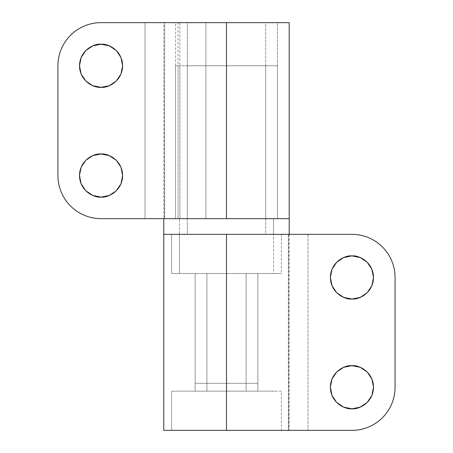 <?xml version="1.0" encoding="UTF-8"?>
<svg xmlns="http://www.w3.org/2000/svg" width="453" height="453" viewBox="0 0 453 453"><rect width="100%" height="100%" fill="white"/><g stroke="black" fill="none" stroke-linecap="round" stroke-linejoin="round"><path stroke-width="0.34" stroke-dasharray="2.27 1.7" d="M187.299 218.657L187.299 65.77L265.701 65.77L265.701 218.657L175.538 218.657L179.886 218.657L179.886 65.77L175.538 65.77L277.463 65.77L277.463 218.657L175.538 218.657L273.544 218.657L273.544 234.343L179.456 234.343L179.456 218.657L179.456 234.343L273.544 234.343L179.456 234.343L273.544 234.343L273.544 218.657L179.456 218.657L265.701 218.657L187.299 218.657L265.701 218.657L265.701 65.77L175.538 65.77L277.463 65.77L187.299 65.77L265.701 65.77L187.299 65.77L187.299 218.657M288.578 234.343L288.578 430.35L288.38 234.343L351.947 234.343A43.12 43.12 0 0 1 395.067 277.463L395.067 387.23A43.12 43.12 0 0 1 351.947 430.35C357.666 430.35 363.164 429.257 368.448 427.066C373.731 424.88 378.397 421.766 382.44 417.723C386.483 413.674 389.597 409.014 391.788 403.731C393.974 398.447 395.067 392.944 395.067 387.23L395.067 277.463C395.067 271.743 393.974 266.245 391.788 260.962C389.597 255.679 386.483 251.013 382.44 246.97C378.397 242.927 373.731 239.813 368.448 237.621C363.164 235.435 357.666 234.343 351.947 234.343L307.978 234.343L307.978 430.35L351.947 430.35L288.38 430.35L288.38 234.343L288.38 430.35L307.978 430.35L307.978 234.343L163.776 234.343L289.224 234.343L163.776 234.343L281.381 234.343L281.381 273.544L171.619 273.544L171.619 234.343L273.544 234.343L179.456 234.343L179.456 273.544L195.141 273.544L195.141 391.149L246.104 391.149L246.104 273.544L206.896 273.544L206.896 391.149L206.896 273.544L195.141 273.544L195.141 391.149L195.141 273.544L206.896 273.544L206.896 391.149L195.141 391.149L195.141 273.544L198.584 273.544L195.141 273.544L195.141 383.306L257.859 383.306L257.859 273.544L257.859 391.149L206.896 391.149L206.896 273.544L246.104 273.544L246.104 391.149L246.104 273.544L257.859 273.544L257.859 391.149L257.859 273.544L246.104 273.544L246.104 391.149L257.859 391.149L257.859 273.544L254.416 273.544L273.544 273.544L273.544 234.343L273.544 273.544L257.859 273.544L257.859 383.306L195.141 383.306L195.141 273.544L179.456 273.544L179.456 234.343L273.544 234.343L187.299 234.343L265.701 234.343L265.701 22.65L187.299 22.65L187.299 234.343L226.5 234.343M164.422 218.657L164.62 22.65L164.62 218.657L164.62 22.65L101.053 22.65A43.12 43.12 0 0 0 57.933 65.77L57.933 175.538A43.12 43.12 0 0 0 101.053 218.657L145.022 218.657L145.022 22.65L101.053 22.65C95.334 22.65 89.836 23.743 84.552 25.934C79.269 28.12 74.603 31.234 70.56 35.277C66.517 39.326 63.403 43.986 61.212 49.269C59.026 54.553 57.933 60.056 57.933 65.77L57.933 175.538C57.933 181.257 59.026 186.755 61.212 192.038C63.403 197.321 66.517 201.987 70.56 206.03C74.603 210.073 79.269 213.187 84.552 215.379C89.836 217.565 95.334 218.657 101.053 218.657L164.62 218.657L164.62 22.65L145.022 22.65L145.022 218.657L226.5 218.657M288.578 430.35L163.776 430.35L289.218 430.35L289.224 234.343L163.776 234.343M178.069 218.657L178.069 22.65L179.886 22.65L179.886 218.657L205.905 218.657L205.905 22.65L179.886 22.65L277.463 22.65L277.463 218.657L178.069 218.657L205.905 218.657L205.905 65.77L178.069 65.77L179.886 65.77L179.886 218.657L178.374 218.657L277.463 218.657L277.463 65.77L205.905 65.77L205.905 218.657L277.463 218.657L277.463 22.65L205.905 22.65L205.905 218.657L277.463 218.657L175.56 218.657L179.886 218.657L179.886 22.65L178.374 22.65L277.463 22.65L175.538 22.65L175.538 218.657L179.886 218.657L178.069 218.657L178.069 65.77M273.544 218.657L244.501 218.657L273.544 218.657M79.49 175.538L81.132 167.287L85.81 160.294L92.803 155.617L101.053 153.975C94.745 153.108 79.785 159.581 79.49 175.538C79.785 191.494 94.745 197.967 101.053 197.1C107.361 197.967 122.321 191.494 122.616 175.538C122.321 159.581 107.361 153.108 101.053 153.975L109.303 155.617L116.302 160.294L120.974 167.287L122.616 175.538L120.974 183.788L116.302 190.781L109.303 195.458L101.053 197.1M85.81 50.526L92.803 45.855L101.053 44.213C94.745 43.346 79.785 49.813 79.49 65.77C79.785 81.733 94.745 88.199 101.053 87.333L92.803 85.691L85.81 81.019L81.132 74.026L79.49 65.77L81.132 57.52M289.224 218.657L163.782 218.657L163.776 22.65L289.224 22.65L164.422 22.65M101.053 44.213L109.303 45.855L116.302 50.526L120.974 57.52L122.616 65.77L120.974 74.026L116.302 81.019L109.303 85.691L101.053 87.333C107.361 88.199 122.321 81.733 122.616 65.77C122.321 49.813 107.361 43.346 101.053 44.213M92.803 195.458L85.81 190.781L81.132 183.788M171.619 430.35L171.619 391.149L281.381 391.149L281.381 430.35L171.619 430.35L281.381 430.35L175.792 430.35L281.381 430.35L281.381 391.149L171.619 391.149L277.208 391.149L171.619 391.149L171.619 430.35M351.947 365.667C345.639 364.801 330.679 371.267 330.384 387.23C330.679 403.187 345.639 409.654 351.947 408.787C358.255 409.654 373.215 403.187 373.51 387.23C373.215 371.267 358.255 364.801 351.947 365.667M351.947 255.9C345.639 255.033 330.679 261.506 330.384 277.463C330.679 293.419 345.639 299.892 351.947 299.025L343.697 297.383L336.698 292.706L332.026 285.713L330.384 277.463L332.026 269.212L336.698 262.219L343.697 257.542L351.947 255.9L360.197 257.542L367.19 262.219L371.868 269.212L373.51 277.463L371.868 285.713L367.19 292.706L360.197 297.383L351.947 299.025C358.255 299.892 373.215 293.419 373.51 277.463C373.215 261.506 358.255 255.033 351.947 255.9M360.197 367.309L367.19 371.981L371.868 378.974L373.51 387.23L371.868 395.48L367.19 402.474L360.197 407.145L351.947 408.787M343.697 407.145L336.698 402.474L332.026 395.48L330.384 387.23L332.026 378.974L336.698 371.981L343.697 367.309M281.381 234.343L171.619 234.343L171.619 273.544L281.381 273.544L171.619 273.544L281.381 273.544L281.381 234.343M206.896 391.149L257.859 391.149L206.896 391.149M206.896 273.544L254.416 273.544L206.896 273.544M257.859 391.149L195.141 391.149L257.859 391.149L257.859 273.544L257.859 383.306L195.141 383.306L195.141 273.544L195.141 391.149L195.141 383.306L195.141 391.149L257.859 391.149L195.141 391.149L195.141 383.306L257.859 383.306L257.859 391.149M195.141 273.544L179.456 273.544L195.141 273.544M257.859 273.544L273.544 273.544L257.859 273.544M179.456 234.343L208.499 234.343L179.456 234.343M265.701 234.343L187.299 234.343L187.299 22.65L265.701 22.65L187.299 22.65L265.701 22.65L265.701 234.343M175.538 65.77L175.538 218.657"/><path stroke-width="0.68" d="M289.224 234.343L289.224 218.657L289.224 234.343M163.776 218.657L163.776 234.343L163.776 218.657M226.5 218.657L101.053 218.657C95.334 218.657 89.836 217.565 84.552 215.379C79.269 213.187 74.603 210.073 70.56 206.03C66.517 201.987 63.403 197.321 61.212 192.038C59.026 186.755 57.933 181.257 57.933 175.538L57.933 65.77C57.933 60.056 59.026 54.553 61.212 49.269C63.403 43.986 66.517 39.326 70.56 35.277C74.603 31.234 79.269 28.12 84.552 25.934C89.836 23.743 95.334 22.65 101.053 22.65L226.5 22.65L226.5 218.657L101.053 218.657A43.12 43.12 0 0 1 57.933 175.538L57.933 65.77A43.12 43.12 0 0 1 101.053 22.65L226.5 22.65L226.5 218.657L289.224 218.657L289.224 22.65L289.224 218.657M226.5 234.343L226.5 430.35L163.776 430.35L226.5 430.35L226.5 234.343L163.776 234.343L163.776 430.35L163.776 234.343L351.947 234.343C357.666 234.343 363.164 235.435 368.448 237.621C373.731 239.813 378.397 242.927 382.44 246.97C386.483 251.013 389.597 255.679 391.788 260.962C393.974 266.245 395.067 271.743 395.067 277.463L395.067 387.23C395.067 392.944 393.974 398.447 391.788 403.731C389.597 409.014 386.483 413.674 382.44 417.723C378.397 421.766 373.731 424.88 368.448 427.066C363.164 429.257 357.666 430.35 351.947 430.35L226.5 430.35L351.947 430.35A43.12 43.12 0 0 0 395.067 387.23L395.067 277.463A43.12 43.12 0 0 0 351.947 234.343L163.776 234.343M101.053 197.1L109.303 195.458L116.302 190.781L120.974 183.788L122.616 175.538L120.974 167.287L116.302 160.294L109.303 155.617L101.053 153.975C107.361 153.108 122.321 159.581 122.616 175.538C122.321 191.494 107.361 197.967 101.053 197.1L92.803 195.458L101.053 197.1C94.745 197.967 79.785 191.494 79.49 175.538C79.785 159.581 94.745 153.108 101.053 153.975L92.803 155.617L85.81 160.294L81.132 167.287L79.49 175.538L81.132 183.788L79.49 175.538M81.132 57.52L79.49 65.77L81.132 74.026L85.81 81.019L92.803 85.691L101.053 87.333C94.745 88.199 79.785 81.733 79.49 65.77C79.785 49.813 94.745 43.346 101.053 44.213L92.803 45.855L85.81 50.526L81.132 57.52L85.81 50.526M101.053 87.333L109.303 85.691L116.302 81.019L120.974 74.026L122.616 65.77L120.974 57.52L116.302 50.526L109.303 45.855L101.053 44.213C107.361 43.346 122.321 49.813 122.616 65.77C122.321 81.733 107.361 88.199 101.053 87.333M81.132 183.788L85.81 190.781L92.803 195.458M289.224 22.65L226.5 22.65L289.224 22.65M343.697 367.309L351.947 365.667C358.255 364.801 373.215 371.267 373.51 387.23C373.215 403.187 358.255 409.654 351.947 408.787C345.639 409.654 330.679 403.187 330.384 387.23C330.679 371.267 345.639 364.801 351.947 365.667L343.697 367.309L336.698 371.981L332.026 378.974L330.384 387.23L332.026 395.48L336.698 402.474L343.697 407.145L351.947 408.787L360.197 407.145L367.19 402.474L371.868 395.48L373.51 387.23L371.868 378.974L367.19 371.981L360.197 367.309L351.947 365.667L360.197 367.309M351.947 299.025C345.639 299.892 330.679 293.419 330.384 277.463C330.679 261.506 345.639 255.033 351.947 255.9L343.697 257.542L336.698 262.219L332.026 269.212L330.384 277.463L332.026 285.713L336.698 292.706L343.697 297.383L351.947 299.025L360.197 297.383L367.19 292.706L371.868 285.713L373.51 277.463L371.868 269.212L367.19 262.219L360.197 257.542L351.947 255.9C358.255 255.033 373.215 261.506 373.51 277.463C373.215 293.419 358.255 299.892 351.947 299.025M351.947 408.787L343.697 407.145"/></g></svg>
